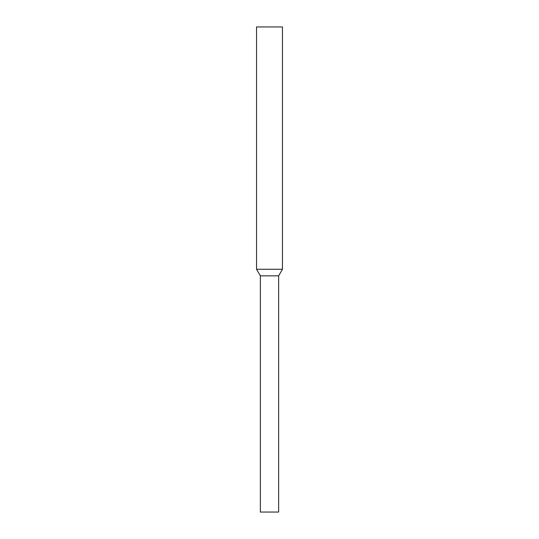 <?xml version="1.0" encoding="UTF-8"?>
<svg xmlns="http://www.w3.org/2000/svg" width="539" height="539" viewBox="0 0 539 539"><rect width="100%" height="100%" fill="white"/><g stroke="black" fill="none" stroke-linecap="round" stroke-linejoin="round"><path stroke-width="0.81" d="M282.456 269.251L278.643 275.847L278.643 512.05L260.357 512.05L260.357 275.847L256.544 269.251L256.544 26.95L282.456 26.95L282.456 269.251L256.544 269.251M278.643 275.847L260.357 275.847"/></g></svg>
